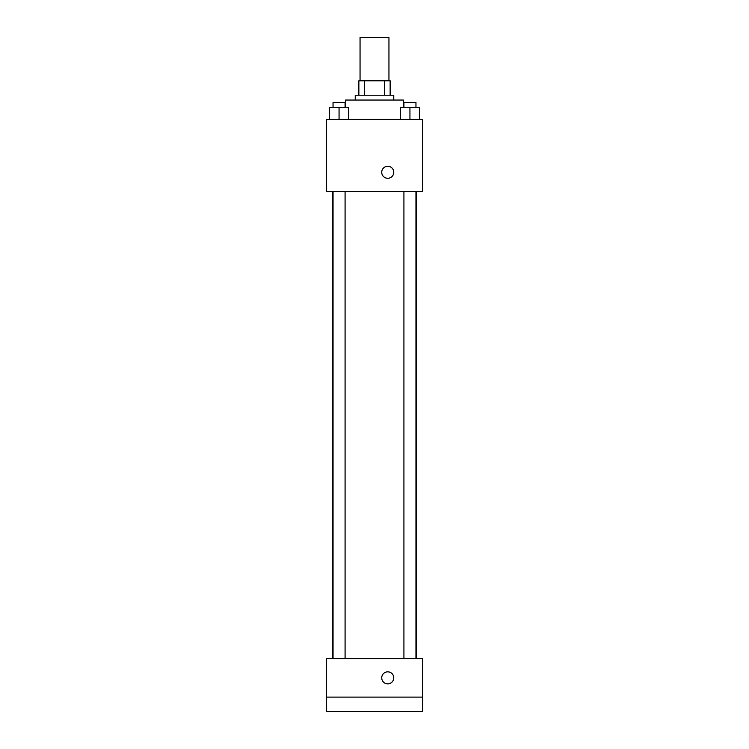 <?xml version="1.0" encoding="UTF-8"?>
<svg xmlns="http://www.w3.org/2000/svg" width="749" height="749" viewBox="0 0 749 749"><rect width="100%" height="100%" fill="white"/><g stroke="black" fill="none" stroke-linecap="round" stroke-linejoin="round"><path stroke-width="1.12" d="M388.946 80.789L388.946 37.45L360.054 37.45L360.054 80.789M364.37 95.226L364.37 80.789L358.855 80.789L358.855 95.226L358.855 80.789M364.37 80.789L390.145 80.789L390.145 95.226M384.63 95.226L384.63 80.789M355.241 100.048L355.241 95.226L393.759 95.226L393.759 100.048M403.393 107.266L403.393 100.048L345.607 100.048L345.607 107.266M326.349 119.306L422.651 119.306L422.651 191.529L326.349 191.529L326.349 119.306M387.739 178.29A6.02 6.02 0 0 1 382.533 169.265A6.02 6.02 0 0 1 392.953 169.265A6.02 6.02 0 0 1 387.739 178.29M326.349 658.586L422.651 658.586L422.651 711.55L326.349 711.55L326.349 658.586M387.739 683.865A6.02 6.02 0 0 1 382.533 674.84A6.02 6.02 0 0 1 392.953 674.84A6.02 6.02 0 0 1 387.739 683.865M326.349 697.104L422.651 697.104M400.312 119.306L400.312 107.266L419.571 107.266L419.571 119.306L419.571 107.266M409.937 119.306L409.937 107.266M415.957 107.266L415.957 102.454L403.917 102.454L403.917 107.266M329.429 119.306L329.429 107.266L348.688 107.266L348.688 119.306L348.688 107.266M339.063 119.306L339.063 107.266M345.083 107.266L345.083 102.454L333.043 102.454L333.043 107.266M416.678 658.586L416.678 191.529M332.322 658.586L332.322 191.529M403.917 191.529L403.917 658.586M415.957 191.529L415.957 658.586M345.083 658.586L345.083 191.529M333.043 658.586L333.043 191.529"/></g></svg>
